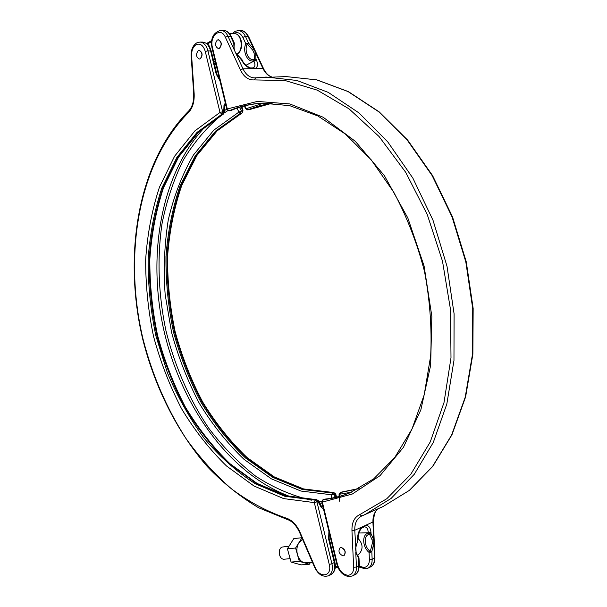 <?xml version="1.0" encoding="UTF-8"?>
<svg xmlns="http://www.w3.org/2000/svg" width="607" height="607" viewBox="0 0 607 607"><rect width="100%" height="100%" fill="white"/><g stroke="black" fill="none" stroke-linecap="round" stroke-linejoin="round"><path stroke-width="0.91" d="M200.196 58.788L199.316 59.031C196.046 57.035 195.682 54.243 198.231 50.647L199.142 50.404C202.412 52.43 202.761 55.222 200.196 58.788M199.407 59.023L200.378 58.788C202.943 55.222 202.594 52.43 199.324 50.404L199.233 50.404M225.318 103L223.991 105.39L224.704 106.066L225.356 105.239L224.81 105.535M320.898 506.109L321.482 506.321L321.141 507.202L323.44 508.795M331.551 498.157L331.589 494.773L300.966 491.048L271.405 478.862L244.037 459.347C227.139 443.163 212.207 424.445 199.24 403.192C187.563 380.87 178.344 357.265 171.576 332.386L165.15 294.486C163.366 268.962 164.421 244.052 168.298 219.764C173.814 196.19 182.168 174.649 193.352 155.134L213.801 130.156L238.976 112.052L236.942 108.183M321.141 507.202L318 501.557L316.247 499.751L285.829 495.858L256.45 483.468L229.226 463.71C212.412 447.359 197.541 428.466 184.619 407.031C172.957 384.535 163.738 360.763 156.947 335.709C151.629 310.291 149.041 284.85 149.17 259.379C150.9 234.256 155.483 210.439 162.904 187.942L177.919 157.425L198.117 132.318L223.035 114.139L223.755 111.718L223.991 105.39M239.515 107.34L241.328 110.785L240.6 113.175L215.561 131.12L195.211 155.9L180.029 186.038C172.487 208.254 167.798 231.768 165.961 256.579C165.734 281.731 168.23 306.846 173.465 331.93C180.188 356.65 189.361 380.088 200.97 402.259C213.861 423.367 228.71 441.942 245.509 457.997L272.718 477.345L302.104 489.401L332.53 493.051L334.275 494.819L334.245 497.626M315.063 567.188L314.623 567.348L299.57 532.362C296.292 525.366 292.142 521.056 287.126 519.433L258.514 507.71C240.205 496.769 223.164 483.104 207.397 466.707C177.161 432.04 154.868 387.334 142.766 339.351C122.804 255.312 137.531 162.593 188.587 111.089C192.275 107.196 193.982 101.415 193.709 93.736L191.175 56.049C190.924 49.994 192.73 45.631 196.592 42.96L199.915 42.073C203.702 42.399 206.372 45.313 207.92 50.813L205.28 51.474C203.322 45.305 200.257 43.036 196.091 44.675C192.958 46.815 191.463 50.571 191.622 55.958L194.157 93.683C194.498 101.855 192.609 108.137 188.474 112.53C137.933 163.382 123.198 255.638 143.077 339.252C152.372 375.384 166.697 408.503 186.061 438.611C199.695 457.617 214.832 474.363 231.472 488.847C248.832 501.807 267.11 511.572 286.307 518.143C291.982 520.017 296.542 524.691 299.987 532.164L315.063 567.188C319.616 578.828 332.537 576.529 329.252 564.419L314.312 502.611L318 501.557L318.349 500.676L321.482 506.321L322.082 506.906L322.924 506.633M289.031 546.209L282.126 547.059C277.164 548.887 279.114 559.957 284.266 559.191L290.138 558.69M310.276 562.757L309.388 564.237L301.118 564.882L291.072 562.059L287.399 548.804L293.811 538.576L301.876 537.726M287.399 548.804L295.609 548.022L301.929 537.848M312.575 562.575L304.373 562.818C301.095 561.725 298.796 559.024 297.468 554.699L295.609 548.022M309.388 564.237L299.327 561.384L297.468 554.699C296.368 550.283 296.815 546.33 298.826 542.848L302.612 539.441M340.261 547.59L341.157 547.37C345.3 549.388 346.256 552.142 344.04 555.625L343.957 555.663M218.376 39.774L218.467 39.774C221.828 41.845 222.177 44.698 219.499 48.34L218.459 48.59M343.031 555.891C338.888 553.842 337.94 551.088 340.178 547.628L340.99 547.446C345.133 549.464 346.089 552.218 343.873 555.701L343.031 555.891M219.317 48.34L218.368 48.59C214.999 46.549 214.65 43.696 217.306 40.032L218.285 39.774C221.646 41.845 221.995 44.698 219.317 48.34M355.854 551.262L355.581 548.242L358.145 539.046L357.872 540.23L357.614 538.819C357.606 533.978 359.048 530.04 361.954 527.013L365.892 525.214C368.904 525.548 370.604 528.007 370.991 532.597L368.221 532.741C368.085 529.031 366.825 527.043 364.458 526.785L361.286 528.227M358.464 556.831L358.987 557.871L358.487 558.061L355.755 552.074L356.446 567.067C356.529 571.445 355.201 574.397 352.455 575.922L354.845 574.73C357.591 573.205 358.927 570.261 358.836 565.891L358.396 556.763L358.987 557.871L359.329 565.337L356.446 567.067L353.638 567.211L351.946 530.427C351.794 522.468 354.382 517.202 359.723 514.637L386.788 498.742L410.757 474.348L430.249 441.934L444.013 402.532L450.993 357.781L450.546 309.82L442.495 261.185L427.237 214.499L405.666 172.251L379.094 136.545L349.093 108.881L317.286 90.147L285.252 80.579L254.371 79.904C248.536 80.268 243.893 76.952 240.44 69.964L225.364 37.232C220.751 26.329 209.165 35.813 212.442 47.521L227.299 108.949L257.3 101.43L289.797 103.941L323.152 117.234L355.383 141.37L384.322 175.544L407.828 217.974L424.081 265.98L431.843 316.293L430.644 365.376L420.826 409.945L403.45 447.321L380.043 475.653L352.409 493.977L322.37 502.118L337.431 564.404C339.472 570.952 342.963 574.571 347.902 575.269C351.703 574.973 353.615 572.287 353.638 567.211M358.145 539.046L358.107 538.288C358.092 534.099 359.329 530.685 361.81 528.06L361.954 527.013L354.761 530.283L356.074 551.558C355.937 552.522 356.711 554.259 358.396 556.763L358.327 556.702M357.614 538.819L358.107 538.288M249.758 67.969L253.331 67.87L255.213 68.606L250.888 68.682C246.928 67.24 243.862 64.418 241.685 60.199L235.622 52.832L234.052 49.425L233.778 43.082L234.325 43.059L234.302 44.258M242.056 59.805L241.282 58.879L242.368 60.472L241.685 60.199M253.331 67.87C255.251 66.626 255.448 64.395 253.916 61.178L256.427 60.047C258.157 64.213 257.747 67.066 255.213 68.606L262.937 68.47L255.623 52.763L255.964 59.061L253.734 60.783L254.424 58.887L254.121 53.158L252.702 50.115L247.702 44.425L245.789 43.689L248.567 43.15L254.06 49.41L255.623 52.763L254.121 53.158M242.368 60.472C243.642 63.621 246.298 66.087 250.327 67.87L250.888 68.682L242.997 68.819C245.903 74.76 249.834 77.779 254.781 77.893L255.494 77.848M370.445 550.86L371.81 551.619L369.079 552.423L370.445 550.86L372.296 543.44L372.144 540.01L373.677 539.684L372.926 522.012L365.892 525.214L364.458 526.785M372.144 540.01L369.746 534.585L368.244 533.189L371.044 533.712L373.677 539.684L373.844 543.455L371.81 551.619L372.144 559.358C372.22 563.675 370.877 566.597 368.123 568.122L370.445 566.968C373.206 565.443 374.542 562.522 374.466 558.22L373.844 543.455L372.296 543.44M355.694 547.787L357.872 540.23M369.777 533.629L369.352 534.342C363.479 535.146 363.995 546.77 370.08 551.277L370.581 552.271M369.746 534.585L371.044 533.712L370.991 532.597M247.178 43.12L247.193 44.22C243.9 51.071 248.68 61.421 254.189 59.274L254.879 59.683M254.424 58.887L255.964 59.061L256.427 60.047M252.702 50.115L254.06 49.41L247.96 36.306C246.176 32.702 243.809 30.82 240.858 30.661C243.445 30.335 246.032 32.315 248.612 36.595L245.372 36.276L248.567 43.15L247.702 44.425M234.264 44.379L230.561 36.124C228.771 32.467 226.403 30.555 223.452 30.388C226.881 30.661 229.476 32.672 231.252 36.428L227.898 36.094L242.997 68.819L240.44 69.964M234.507 50.138L234.568 49.759C234.029 49.068 233.938 47.247 234.287 44.319L234.317 43.059L231.252 36.428M235.933 53.234L241.282 58.879M244.803 105.846L246.26 108.63L247.838 109.784L248.908 109.73L272.232 103.198M351.461 492.201L339.617 494.227L339.601 496.321M339.594 497.505L339.563 501.17M291.072 562.059L299.327 561.384M213.467 60.192L214.795 59.478M211.577 41.633L207.321 44.008M236.806 54.137C243.9 50.829 241.798 33.21 234.34 33.673C242.443 33.491 244.371 50.647 237.018 54.106L236.829 54.175M214.491 64.418L215.986 64.403M215.417 64.934L214.62 64.941M215.204 61.163L213.876 61.876M219.931 80.708L216.191 74.046L210.576 50.813C209.028 45.32 206.357 42.414 202.571 42.088C210.356 43.977 209.149 46.807 211.251 51.018L207.92 50.813L222.655 111.779L223.755 111.718L224.476 112.386L224.704 106.066M224.476 112.386L223.452 114.033L221.934 114.199L197.025 132.394L176.834 157.524L161.834 188.064C154.413 210.583 149.846 234.408 148.123 259.561C147.994 285.047 150.597 310.511 155.916 335.944L167.418 372.865C177.403 396.523 189.612 418.284 204.035 438.14C219.582 456.57 236.715 471.806 255.433 483.847L284.812 496.268L315.23 500.168L316.975 501.974L331.923 563.789C333.099 569.707 331.976 573.698 328.539 575.762L330.929 574.601C334.366 572.538 335.496 568.554 334.32 562.651L328.615 539.062L328.903 531.383M329.252 564.419L331.923 563.789L334.844 562.196C336.217 567.727 334.912 571.862 330.929 574.601M205.28 51.474L220.015 112.432L194.893 130.869L174.55 156.287L159.451 187.168C151.993 209.923 147.402 233.991 145.68 259.386C145.566 285.123 148.199 310.83 153.571 336.513C160.43 361.825 169.732 385.855 181.493 408.602C194.528 430.28 209.529 449.392 226.487 465.956L253.946 485.987L283.598 498.59L314.312 502.611L315.23 500.168L316.611 499.675L286.383 495.798L257.11 483.438L229.932 463.687C213.125 447.336 198.254 428.428 185.317 406.971C173.648 384.443 164.414 360.641 157.615 335.557C152.296 310.101 149.701 284.622 149.83 259.128C151.56 233.968 156.136 210.143 163.556 187.639L178.541 157.145L198.679 132.106L223.452 114.033M335.944 497.247L335.261 494.409L331.589 494.773L332.53 493.051L333.516 492.641L303.09 489.007L273.711 476.973L246.503 457.648C229.704 441.615 214.855 423.056 201.964 401.971C190.355 379.823 181.19 356.4 174.475 331.703C169.239 306.634 166.743 281.542 166.986 256.412C168.829 231.616 173.519 208.118 181.068 185.924L196.258 155.809L216.616 131.044L241.662 113.114L240.6 113.175L238.976 112.052L242.398 110.732L241.434 106.756M328.941 533.948L329.518 533.932M335.314 565.709L337.78 567.075M227.83 110.603L224.385 112.902M222.594 114.162C207.169 126.764 194.012 142.197 183.109 160.453C173.602 179.938 166.576 201.016 162.031 223.687C156.97 258.377 158.397 294.919 165.961 330.762C174.786 366.309 189.43 399.778 209.112 428.709C223.088 447.063 238.597 462.883 255.661 476.169C273.431 487.732 292.005 495.737 311.383 500.183M318.607 501.147L321.756 501.42M322.097 503.226L319.669 503.051M291.656 497.125C230.083 475.311 181.159 406.387 163.814 330.071C146.727 253.688 161.356 170.446 207.602 124.321M224.537 110.573L226.798 109.101M321.695 506.837L323 506.959M225.857 105.216L225.356 105.239L225.774 104.867M328.615 539.062L329.146 538.644L329.214 532.65M219.635 79.487L216.858 74.221L216.191 74.046M299.57 532.362L299.987 532.164M287.126 519.433L286.307 518.143M188.587 111.089L188.474 112.53M193.709 93.736L194.157 93.683M221.934 114.199L222.655 111.779L220.015 112.432L221.934 114.199M191.175 56.049L191.622 55.958M333.858 492.573L335.261 494.409L335.777 494.052L333.858 492.573L303.606 488.946L274.334 476.943L247.17 457.625C230.372 441.593 215.531 423.018 202.632 401.91C191.008 379.732 181.834 356.279 175.112 331.559C169.877 306.459 167.373 281.329 167.608 256.169C169.452 231.35 174.148 207.837 181.683 185.636L196.85 155.544L217.147 130.846L242.049 113.008L243.02 110.853L241.988 106.597M243.02 110.853L242.398 110.732L242.049 113.008M311.012 558.956L307.969 551.877M358.858 533.029L368.221 532.741L368.244 533.189C361.795 534.365 362.371 547.173 369.079 552.423L369.382 559.502L372.144 559.358L374.936 557.689C374.967 562.241 373.472 565.337 370.445 566.968M359.344 566.065L363.623 567.492C367.417 567.173 369.337 564.51 369.382 559.502M378.98 508.37C375.953 509.083 374.094 513.461 373.396 521.519L372.926 522.012C372.789 515.548 374.792 511.011 378.935 508.393M254.371 79.904L255.577 77.84L266.147 77.074L296.823 80.45L328.22 92.363L359.01 112.948L387.721 141.833L412.851 178.094L432.996 220.22L446.995 266.223L454.089 313.789L453.968 360.482L446.828 404.012L433.292 442.427L414.315 474.234L391.067 498.468L364.807 514.683L361.597 516.056C356.901 518.454 354.625 523.196 354.761 530.283L351.946 530.427M359.723 514.637L361.825 515.958L383.017 506.579L409.293 490.433L432.563 466.449L451.593 435.067L465.205 397.251L472.458 354.458L472.732 308.622L465.835 261.974L452.048 216.881L432.138 175.598L407.221 140.065L378.7 111.749L348.046 91.566L316.733 79.881L286.072 76.573L254.781 77.893M271.526 76.937C267.922 75.708 265.054 72.886 262.937 68.47L263.582 68.728C265.699 73.06 268.408 75.792 271.693 76.93M212.442 47.521L212.018 47.976C210.303 38.378 213.232 32.497 220.789 30.35C223.733 30.517 226.1 32.429 227.898 36.094L225.364 37.232M232.2 33.651L235.213 31.283L238.27 30.616C241.222 30.782 243.589 32.664 245.372 36.276L242.868 37.406C240.342 32.755 237.246 31.511 233.589 33.666M245.964 65.268L253.916 61.178L253.734 60.783C247.557 62.878 242.292 51.481 245.789 43.689L242.868 37.406M212.018 47.976L226.851 109.328L227.299 108.949L228.854 110.838L230.599 110.633C240.751 106.286 251.503 103.789 262.854 103.137C251.374 103.789 240.509 106.316 230.25 110.709L229.954 110.778M352.455 575.922L349.222 576.65C343.183 575.777 339.055 571.642 336.847 564.237L337.431 564.404M323.751 499.44L324.502 499.166C333.402 498.241 342.12 496.033 350.649 492.55C342.022 496.071 333.213 498.301 324.221 499.242L323.197 499.667L322.37 502.118L321.809 502.019L336.847 564.237M263.734 103.107L245.744 108.82L247.535 109.852L272.209 103.198M321.809 502.019L323.197 499.667C332.378 498.711 341.354 496.405 350.14 492.763L373.798 478.771L394.778 457.443L411.925 429.187L424.187 394.869L430.674 355.877C431.987 328.099 429.915 299.911 424.468 271.306C417.115 243.126 406.887 216.775 393.784 192.252L371.188 159.808L345.391 134.079L317.772 115.907L289.676 105.648L262.3 103.16C250.623 103.767 239.575 106.301 229.15 110.77L230.599 110.633M358.6 488.741L340.254 492.558L339.078 494.333L339.617 494.227L341.24 492.156L359.094 488.468L342.029 492.027M271.67 103.167L259.493 105.732L247.535 109.852M340.254 492.558L341.02 492.285M322.954 499.728L324.791 499.182M229.514 33.613L234.34 33.673M206.615 43.446L211.706 40.593M199.915 42.073L202.571 42.088M334.844 562.196L329.146 538.644M338.311 568.243L335.314 566.528M216.858 74.221L211.251 51.018M314.623 567.348C318.243 574.601 322.886 577.409 328.539 575.762M336.513 497.118L335.777 494.052M318.349 500.676L316.611 499.675M333.106 555.018L334.586 554.897M330.011 542.195L331.483 542.051M357.515 555.671C363.35 550.215 363.547 544.487 358.115 538.485M359.314 566.923L364.921 568.858L368.123 568.122M220.789 30.35L223.452 30.388M238.27 30.616L240.858 30.661M359.329 565.337C358.904 570.846 357.409 573.979 354.845 574.73M248.612 36.595L263.582 68.728M383.017 506.579L409.475 490.335L432.867 466.237L451.957 434.787L465.599 396.955L472.868 354.2L473.157 308.432L466.275 261.875L452.511 216.866L432.616 175.651L407.707 140.156L379.147 111.84L348.41 91.627L316.937 79.896L286.072 76.573M373.396 521.519L374.936 557.689M226.851 109.328L228.854 110.838M248.604 109.799L249.227 109.655M245.744 108.82L244.257 105.982M339.078 494.333L339.055 496.473"/></g></svg>
